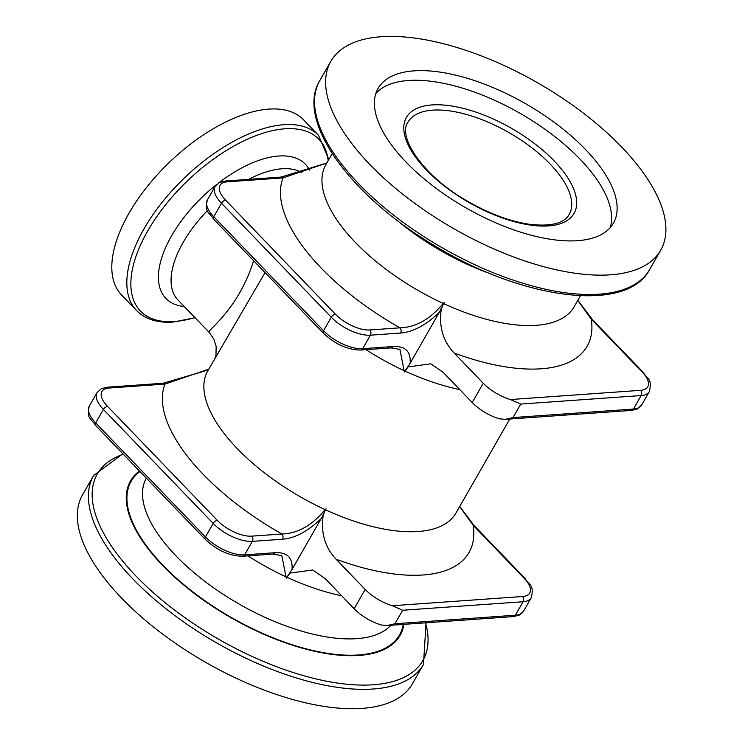 <?xml version="1.0" encoding="UTF-8"?>
<svg xmlns="http://www.w3.org/2000/svg" width="745" height="745" viewBox="0 0 745 745"><rect width="100%" height="100%" fill="white"/><g stroke="black" fill="none" stroke-linecap="round" stroke-linejoin="round"><path stroke-width="1.12" d="M483.254 383.237L454.199 353.065C442.94 341.135 438.665 326.357 441.375 308.719L444.085 302.61L439.261 312.406L410.169 363.215C410.951 351.351 405.178 345.792 392.848 346.537A3.716 2.784 -94 0 1 390.892 347.915A3.716 2.784 -94 0 0 390.892 347.915L399.916 349.386L404.358 371.988L408.055 366.913L430.815 363.802L443.163 372.332L472.218 402.514A30.955 13.699 29.8 0 0 499.392 418.811L505.315 419.342L513.016 417.563L520.746 404.069L510.437 399.544A30.955 13.699 -150.2 0 1 483.254 383.237L472.218 402.514M402.663 610.257L523.074 601.736A30.955 13.699 29.8 0 0 531.269 597.732L523.549 611.217A30.955 13.699 -150.2 0 1 515.354 615.221L394.934 623.742L402.663 610.257L392.345 605.722A30.955 13.699 -150.2 0 1 365.171 589.425L336.116 559.253C324.857 547.324 320.583 532.535 323.293 514.907L326.003 508.798L325.09 509.599A143.012 63.297 -150.2 0 1 207.79 370.861L265.043 272.605M326.003 508.798L321.179 518.595L292.087 569.404C292.841 557.558 287.067 551.998 274.765 552.725A3.716 2.784 -94 0 1 272.81 554.103A3.716 2.784 -94 0 0 272.81 554.103L281.796 555.593L286.276 578.176L289.973 573.091L312.732 569.981L325.081 578.52L354.136 608.693A30.955 13.699 29.8 0 0 381.31 624.999L387.232 625.53L394.934 623.742M444.085 302.61L443.173 303.411C430.396 319.102 415.999 327.251 399.99 327.837A3.716 2.784 86 0 1 400.577 333.052C413.056 332.037 425.944 325.155 439.261 312.406M610.155 227.681A135.581 60.01 29.8 0 0 547.761 131.26A135.581 60.01 29.8 0 0 408.483 80.488A135.581 60.01 29.8 0 0 375.862 93.498M410.169 363.215L404.358 371.988M227.206 181.836L283.053 177.887A173.967 76.996 29.8 0 0 399.99 327.837L369.837 329.97A27.239 12.06 -150.2 0 1 335.38 314.176L225.614 200.172A27.239 12.06 -150.2 0 1 227.206 181.836A3.716 2.784 86 0 0 225.288 181.026L281.135 177.077A3.716 2.784 86 0 1 281.144 177.077A3.716 2.784 86 0 1 283.053 177.887L326.841 162.978L281.182 177.068M577.738 300.412L591.269 319.13L642.171 371.997A3.716 1.835 -43.9 0 1 643.186 372.314C647.331 379.363 652.471 378.432 649.351 391.544L641.631 405.038A30.955 13.699 -150.2 0 1 633.436 409.042L513.016 417.563M292.087 569.404L286.276 578.176M325.09 509.599C312.313 525.29 297.916 533.429 281.908 534.016A3.716 2.784 86 0 1 282.495 539.231C294.973 538.216 307.862 531.343 321.179 518.595M109.124 388.024L164.971 384.075A173.967 76.996 29.8 0 0 281.908 534.016L251.754 536.149A27.239 12.06 -150.2 0 1 217.298 520.364L107.531 406.36A27.239 12.06 -150.2 0 1 109.124 388.024A3.716 2.784 86 0 0 107.206 387.214L163.053 383.256A3.716 2.784 86 0 1 163.062 383.256A3.716 2.784 86 0 1 164.971 384.075L208.749 369.166L203.907 371.289L163.099 383.256M459.656 506.581L473.187 525.318L524.089 578.185A3.716 1.835 -43.9 0 1 525.104 578.493C529.239 585.551 534.389 584.611 531.269 597.732M423.477 664.428A190.059 84.12 29.8 0 1 216.748 642.972A190.059 84.12 29.8 0 1 93.628 475.524L82.537 494.885A190.059 84.12 29.8 0 0 205.657 662.342A190.059 84.12 29.8 0 0 412.395 683.798L423.477 664.428L426.047 622.783M139.455 470.989A155.36 68.764 29.8 0 0 229.553 616.869A155.36 68.764 29.8 0 0 403.958 624.347M621.507 146.877A190.059 84.12 29.8 0 0 454.422 46.73A190.059 84.12 29.8 0 0 330.836 61.323A190.059 84.12 29.8 0 0 453.956 228.771A190.059 84.12 29.8 0 0 660.694 250.236A190.059 84.12 29.8 0 0 621.507 146.877M136.596 310.553A126.296 62.384 136.1 0 1 184.304 178.018A126.296 62.384 136.1 0 1 318.543 135.357L303.541 119.768A126.296 62.384 136.1 0 0 169.292 162.429A126.296 62.384 136.1 0 0 121.584 294.973L136.596 310.553C145.368 319.326 157.577 323.153 173.203 322.045L195.069 317.733M253.626 260.741C238.065 310.721 205.722 331.329 209.159 332.372L213.768 338.984L216.152 346.425L215.975 355.151L215.035 358.205M525.104 578.493L474.202 525.625A3.716 1.835 136.1 0 0 473.187 525.318A173.967 76.996 29.8 0 1 336.116 559.253M643.186 372.314L592.284 319.447A3.716 1.835 136.1 0 0 591.269 319.13A173.967 76.996 29.8 0 1 454.199 353.065M413.997 70.859A135.581 60.01 -150.2 0 1 558.163 125.281A135.581 60.01 -150.2 0 1 613.424 223.155A135.581 60.01 -150.2 0 1 465.942 207.846A135.581 60.01 -150.2 0 1 378.115 88.394A135.581 60.01 -150.2 0 1 413.997 70.859M390.874 625.269A143.012 63.297 -150.2 0 1 233.064 600.498A143.012 63.297 -150.2 0 1 146.346 478.141M396.88 220.175A143.012 63.297 29.8 0 0 490.266 273.657M365.981 349.675A143.012 63.297 29.8 0 0 404.544 370.852M509.804 419.025L455.987 512.998A143.012 63.297 -150.2 0 1 325.453 509.766M286.825 577.207A143.012 63.297 29.8 0 0 341.704 595.786M247.899 555.863A143.012 63.297 29.8 0 0 286.462 577.04M443.173 303.411A143.012 63.297 -150.2 0 1 325.872 164.673L332.214 153.591M580.411 295.737L574.069 306.819A143.012 63.297 -150.2 0 1 443.536 303.578M404.908 371.019A143.012 63.297 29.8 0 0 459.786 389.598M432.584 110.139A92.864 41.105 -150.2 0 1 531.334 147.408A92.864 41.105 -150.2 0 1 569.18 214.448C564.095 223.481 550.741 226.75 529.09 224.264C509.198 221.2 488.375 213.34 466.64 200.684C423.439 176.239 397.057 136.605 408.009 122.152A92.864 41.105 -150.2 0 1 432.584 110.139M432.007 104.924A96.58 42.744 29.8 0 0 464.033 199.576A96.58 42.744 29.8 0 0 574.702 191.744A96.58 42.744 29.8 0 0 432.007 104.924M335.38 314.176A3.716 1.835 136.1 0 0 331.274 317.24L323.544 330.733A3.716 1.835 136.1 0 0 323.33 333.136C335.036 344.19 347.496 349.833 360.72 350.048A3.716 2.784 -94 0 0 362.694 348.669A30.955 13.699 -150.2 0 1 323.544 330.733L213.778 216.73A3.716 1.835 136.1 0 0 213.554 219.132L323.33 333.136M392.848 346.537L362.694 348.669L370.414 335.185L400.577 333.052M225.614 200.172A3.716 1.835 136.1 0 0 221.498 203.245L331.274 317.24A30.955 13.699 29.8 0 0 370.414 335.185A3.716 2.784 86 0 0 369.837 329.97M217.298 520.364A3.716 1.835 136.1 0 0 213.191 523.428L205.462 536.921A3.716 1.835 136.1 0 0 205.248 539.324C216.953 550.378 229.413 556.012 242.628 556.236A3.716 2.784 -94 0 0 244.611 554.857A30.955 13.699 -150.2 0 1 205.462 536.921L95.695 422.918A3.716 1.835 136.1 0 0 95.472 425.321L205.248 539.324M274.765 552.725L244.611 554.857L252.331 541.364L282.495 539.231M107.531 406.36A3.716 1.835 136.1 0 0 103.415 409.424L213.191 523.428A30.955 13.699 29.8 0 0 252.331 541.364A3.716 2.784 86 0 0 251.754 536.149M425.535 622.82A187.619 83.04 -150.2 0 1 223.006 641.678A187.619 83.04 -150.2 0 1 123.325 454.245M319.745 80.684C295.69 119.992 348.688 193.793 430.852 243.419C519.926 299.145 626.247 314.325 649.603 269.597A190.059 84.12 -150.2 0 1 442.865 248.141A190.059 84.12 -150.2 0 1 319.745 80.684L330.836 61.323M194.911 317.566A123.847 61.174 -43.9 0 1 174.479 321.514A123.847 61.174 -43.9 0 1 179.88 188.466A123.847 61.174 -43.9 0 1 328.163 160.669M309.51 170.083A96.785 47.81 136.1 0 0 218.741 182.851M216.432 184.648A96.785 47.81 136.1 0 0 160.585 261.728A96.785 47.81 136.1 0 0 184.304 306.558M209.103 332.317L177.971 299.984A89.149 44.039 -43.9 0 1 207.501 210.546M248.579 179.377A89.149 44.039 -43.9 0 1 301.865 172.691M139.939 471.501A154.615 68.438 29.8 0 0 229.516 616.46A154.615 68.438 29.8 0 0 403.241 624.394M107.206 387.214L101.432 388.629L97.036 392.596A30.955 13.699 29.8 0 0 103.415 409.424L95.695 422.918A30.955 13.699 -150.2 0 1 89.307 406.081C86.197 419.202 91.337 418.262 95.472 425.321M524.089 578.185A27.239 12.06 -150.2 0 1 522.496 596.521L392.345 605.722M523.549 611.217L519.153 615.184L513.37 616.599A3.716 2.784 -94 0 0 515.354 615.221L523.074 601.736A3.716 2.784 -94 0 0 522.496 596.521M365.171 589.425L354.136 608.693M520.746 404.069L641.156 395.548A30.955 13.699 29.8 0 0 649.351 391.544M642.171 371.997A27.239 12.06 -150.2 0 1 640.579 390.333L510.437 399.544M641.631 405.038L637.236 409.005L631.462 410.421A3.716 2.784 -94 0 0 633.436 409.042L641.156 395.548A3.716 2.784 -94 0 0 640.579 390.333M225.288 181.026L219.514 182.441L215.119 186.408A30.955 13.699 29.8 0 0 221.498 203.245L213.778 216.73A30.955 13.699 -150.2 0 1 207.399 199.893C204.279 213.014 209.419 212.083 213.554 219.132M390.874 347.915L360.72 350.048M399.087 348.995L399.888 349.424M272.791 554.103L242.628 556.236M93.628 475.524L122.86 453.761M649.603 269.597L660.694 250.236M318.543 135.357L328.815 159.523M89.307 406.081L97.036 392.596M474.183 525.616L459.721 506.47M513.37 616.599L387.232 625.53M592.275 319.428L577.803 300.3M631.462 410.421L505.315 419.342M207.399 199.893L215.119 186.408"/></g></svg>
